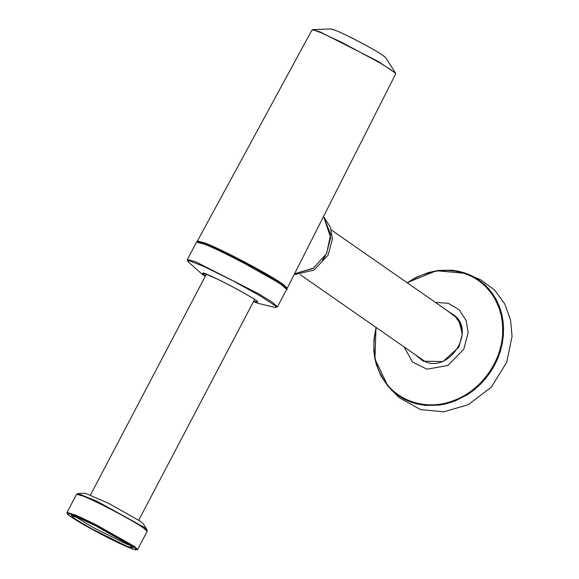 <?xml version="1.0" encoding="UTF-8"?>
<svg xmlns="http://www.w3.org/2000/svg" width="579" height="579" viewBox="0 0 579 579"><rect width="100%" height="100%" fill="white"/><g stroke="black" fill="none" stroke-linecap="round" stroke-linejoin="round"><path stroke-width="0.87" d="M197.164 240.886L205.494 243.158C223.342 250.142 269.734 274.685 282.762 284.043L287.264 288.183L395.638 73.982L394.921 72.831L391.433 70.117L379.918 62.894L341.69 42.31L320.809 32.619L314.259 30.217L311.943 30.043L197.077 241.682M385.737 57.712L383.088 55.526C375.112 49.78 346.539 34.704 335.711 30.455L330.92 28.95C333.352 29.312 338.476 31.396 346.285 35.196L361.911 43.143C371.486 48.274 378.521 52.378 383.016 55.454L385.737 57.712L395.551 73.113L378.145 61.403L320.035 31.888L312.703 29.623L311.943 30.043M257.648 301.55L256.323 300.588L257.648 301.55L253.472 301.659L257.858 303.258L274.757 307.398L276.386 307.232L274.678 305.314L259.486 295.471L232.295 280.468L204.257 266.644L189.319 260.731L187.603 260.702L188.189 261.831L201.456 273.643L205.263 276.364L202.983 272.847C211.234 275.249 246.936 293.806 256.323 300.588C251.156 296.738 229.61 284.861 217.139 278.984L202.983 272.847M74.575 516.186L92.64 527.245L126.671 544.122L130.261 545.425M129.732 545.049L96.288 526.166L79.251 518.067L71.181 515.404L75.929 519.508L91.337 528.598L127.112 546.33L132.815 547.72L129.732 545.049M147.015 529.771L143.049 523.546L140.219 521.194L108.736 503.419L85.316 493.236L77.948 493.511L76.573 494.285L83.101 496.065C97.084 501.544 133.423 520.767 143.621 528.091L147.153 531.341L147.015 529.771L143.628 526.962L97.142 501.334L77.948 493.511M376.046 327.417L373.991 338.976L373.86 350.946L374.729 357.8L376.299 364.437L380.808 375.612L387.836 386.041L399.011 397.534L420.528 409.585L443.818 411.807L468.404 404.641L491.325 387.112L506.734 362.28L512.06 336.392L510.562 320.035L504.772 303.989L494.596 290.065L480.867 279.91L464.705 272.89L457.844 271.081L451.75 270.205L438.773 270.407L428.547 272.477L415.968 277.435L407.138 282.726M404.178 346.995L412.443 361.955L426.918 369.199L447.878 365.472L463.75 349.282L468.136 332.759L466.182 320.585L459.277 309.845L448.501 303.389L435.278 302.31M387.836 386.041L392.576 390.984L399.387 396.318L404.953 399.561L410.873 402.13L417.097 404.019L425.724 405.43L439.034 405.134L445.721 403.918L454.645 401.146L467.26 394.777L473.144 390.659L480.375 384.318L485.289 378.963L490.565 371.906L494.604 365.146L497.94 358.032L500.524 350.686L502.348 343.144L503.368 335.509L503.571 328.141L503.021 320.954L501.638 313.652L499.424 306.595L496.435 299.965L492.968 294.212L488.386 288.385L483.979 283.992L477.639 279.143L472.073 275.937L466.211 273.418M376.27 327.569L374.49 337.014L374.005 343.694C373.701 356.57 376.683 368.128 382.943 378.376C396.731 401.804 427.338 411.235 454.233 400.364C481.482 390.26 502.442 360.695 502.688 331.528L502.442 323.169L501.146 315.092L499.272 308.513L495.161 299.256L491.687 293.698L485.586 286.46L478.435 280.453L471.472 276.299L464.17 273.288L455.63 271.175L448.168 270.422L438.419 270.834L431.637 272.029L422.409 274.88L415.946 277.768L407.363 282.885M322.532 259.957L325.326 255.932M294.356 274.605L313.941 270.111L328.134 255.107L332.368 239.149L330.508 227.431L324.001 217.197M294.827 273.693L313.463 268.12L326.397 253.834L330.674 237.716L323.907 217.378L330.66 234.473L326.585 253.682L313.109 268.446L294.812 273.722M384.999 56.966L382.98 55.432C375.033 49.729 346.734 34.754 335.842 30.492L331.731 29.073M254.268 300.132L255.093 299.756M205.907 273.932L206.066 274.822M253.464 301.666L257.858 303.258L256.425 300.631C247.921 294.523 217.624 278.499 205.965 273.932L201.456 273.643L205.263 276.364M274.902 307.427L277.471 306.834L272.456 302.339L258.56 293.734L195.702 261.809L187.372 259.537L188.436 262.07M281.959 284.593L233.634 257.308L208.715 245.474L197.215 241.899M286.627 289.384L282.125 285.237C269.097 275.886 222.72 251.344 204.865 244.36L196.542 242.087L198.8 241.805C204.995 243.679 214.143 247.617 226.259 253.631L244.439 262.888C261.469 271.913 273.997 279.158 282.009 284.622C286.663 288.299 288.197 289.884 286.627 289.384L277.471 306.834M73.801 515.296C64.378 511.706 65.622 513.609 77.521 520.999C87.646 527.259 110.097 539.136 122.003 544.528C136.043 550.868 139.727 551.57 133.04 546.641C123.052 539.469 87.487 520.651 73.801 515.296M67.063 512.415L67.207 513.682C67.374 513.855 66.969 514.355 75.697 519.884C89.311 528.345 113.991 541.148 125.925 546.308L135.45 549.927L137.636 549.464L134.111 546.221L95.868 524.625L76.146 515.259L67.063 512.408L76.573 494.285M415.281 354.724L423.249 361.209L443.022 361.557L458.894 347.067L462.418 333.765L458.322 318.964L446.38 310.04M462.114 334.032L460.341 323.835L454.37 315.294L448.87 311.77M395.638 73.982L395.551 73.113M312.703 29.623L330.956 28.95M187.372 259.537L196.542 242.087M254.63 299.452L138.736 520.195M206.428 274.142L90.534 494.886M137.636 549.464L147.153 531.341M454.37 315.294C476.756 332.585 446.974 375.373 422.988 360.391M387.872 386.084L374.953 359.052L376.003 327.388M466.276 273.44L436.428 270.711L407.095 282.697M331.304 229.95L455.557 316.423M300.204 274.641L424.458 361.108"/></g></svg>
